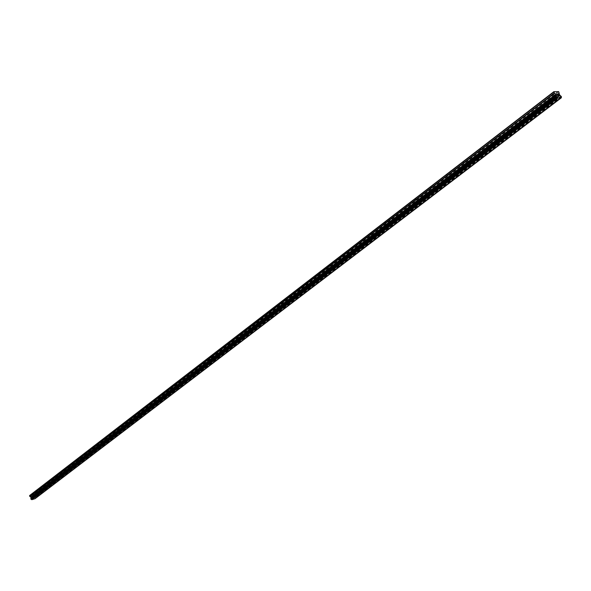 <?xml version="1.0" encoding="UTF-8"?>
<svg xmlns="http://www.w3.org/2000/svg" width="591" height="591" viewBox="0 0 591 591"><rect width="100%" height="100%" fill="white"/><g stroke="black" fill="none" stroke-linecap="round" stroke-linejoin="round"><path stroke-width="0.44" stroke-dasharray="2.96 2.22" d="M555.703 97.929L554.262 98.586L555.932 97.367L555.703 97.929M552.289 93.976L552.068 94.538L553.508 93.88L553.73 93.312L552.289 93.976M536.872 112.327L535.439 112.977L537.093 111.788L536.872 112.327M533.503 108.434L533.289 108.973L534.722 108.33L534.936 107.784L533.503 108.434M518.551 126.341L517.125 126.984L517.332 126.467L518.758 125.824L518.551 126.341M515.219 122.5L515.02 123.024L516.645 121.864L515.219 122.5M500.725 139.978L499.306 140.614L499.498 140.119L500.917 139.483L500.725 139.978M497.43 136.196L497.238 136.698L498.848 135.561L497.43 136.196M483.357 153.261L481.946 153.882L483.357 153.261M480.106 149.53L481.517 148.902L480.106 149.53M466.447 166.189L465.043 166.81L466.447 166.189M463.233 162.51L464.637 161.897L463.233 162.51M449.973 178.792L448.576 179.405L449.973 178.792M446.789 175.165L448.192 174.552L446.789 175.165M433.912 191.07L432.523 191.676L433.912 191.07M430.765 187.495L432.161 186.896L430.765 187.495M418.258 203.045L416.869 203.644L418.258 203.045M415.148 199.522L416.529 198.923L415.148 199.522M402.988 214.725L401.607 215.316L402.988 214.725M399.908 211.246L401.289 210.655L399.908 211.246M388.088 226.117L386.721 226.7L388.088 226.117M385.044 222.681L386.418 222.098L385.044 222.681M373.556 237.235L372.19 237.818L373.556 237.235M370.542 233.844L371.909 233.268L370.542 233.844M359.365 248.087L358.006 248.663L359.365 248.087M356.38 244.74L357.74 244.172L356.38 244.74M345.506 258.688L344.154 259.257L345.506 258.688M342.558 255.386L343.91 254.817L342.558 255.386M331.972 269.038L330.628 269.599L331.972 269.038M329.054 265.773L330.406 265.211L329.054 265.773M318.748 279.151L317.411 279.706L318.748 279.151M315.86 275.931L317.204 275.376L315.86 275.931M305.828 289.036L304.491 289.583L305.828 289.036M302.969 285.852L304.306 285.298L302.969 285.852M293.195 298.691L291.865 299.238L293.195 298.691M290.366 295.544L291.695 295.005L290.366 295.544M280.851 308.14L279.521 308.679L280.851 308.14M278.043 305.03L279.373 304.491L278.043 305.03M268.772 317.374L267.45 317.906L268.772 317.374M265.994 314.301L267.317 313.769L265.994 314.301M256.952 326.409L255.644 326.941L256.952 326.409M254.211 323.373L255.519 322.849L254.211 323.373M245.391 335.252L244.09 335.777L245.391 335.252M242.672 332.253L243.98 331.728L242.672 332.253M234.08 343.91L232.78 344.427L234.08 343.91M231.384 340.941L232.684 340.416L231.384 340.941M222.999 352.376L221.706 352.893L222.999 352.376M220.332 349.444L221.625 348.926L220.332 349.444M212.154 360.673L210.869 361.182L212.154 360.673M209.517 357.769L210.802 357.26L209.517 357.769M201.538 368.799L200.253 369.301L201.538 368.799M198.916 365.925L200.201 365.415L198.916 365.925M191.129 376.755L189.859 377.257L191.129 376.755M188.536 373.911L189.814 373.409L188.536 373.911M180.935 384.549L179.671 385.051L180.935 384.549M178.371 381.742L179.634 381.239L178.371 381.742M170.947 392.188L169.683 392.683L170.947 392.188M168.398 389.41L169.661 388.915L168.398 389.41M161.158 399.679L159.902 400.173L161.158 399.679M158.632 396.93L159.888 396.435L158.632 396.93M151.555 407.022L150.306 407.509L151.555 407.022M149.058 404.303L150.306 403.808L149.058 404.303M142.143 414.217L140.902 414.705L142.143 414.217M139.668 411.528L140.909 411.041L139.668 411.528M132.909 421.28L131.675 421.76L132.909 421.28M130.456 418.613L131.69 418.132L130.456 418.613M123.859 428.202L122.625 428.682L123.859 428.202M121.421 425.564L122.655 425.092L121.421 425.564M114.972 434.998L113.745 435.478L114.972 434.998M112.556 432.39L113.782 431.918L112.556 432.39M106.254 441.669L105.035 442.142L106.254 441.669M103.861 439.083L105.08 438.611L103.861 439.083M97.692 448.214L96.481 448.68L97.692 448.214M95.321 445.651L96.532 445.186L95.321 445.651M89.293 454.634L88.089 455.107L89.293 454.634M86.943 452.1L88.148 451.635L86.943 452.1M81.048 460.943L79.844 461.408L81.048 460.943M78.714 458.431L79.918 457.973L78.714 458.431M72.952 467.134L71.755 467.599L72.952 467.134M70.632 464.652L71.829 464.194L70.632 464.652M64.995 473.221L63.806 473.679L64.995 473.221M62.698 470.761L63.887 470.303L62.698 470.761M57.187 479.198L55.997 479.648L57.187 479.198M54.904 476.752L56.093 476.302L54.904 476.752M49.511 485.063L48.329 485.521L49.511 485.063M47.25 482.648L48.425 482.197L47.25 482.648M41.968 490.833L40.794 491.284L41.968 490.833M39.723 488.439L40.897 487.989L39.723 488.439M34.551 496.499L33.392 496.95L34.551 496.499M32.335 494.128L33.495 493.684L32.335 494.128M558.103 94.109L557.631 94.058M558.273 95.24L558.798 95.291M557.823 95.365L557.372 95.144M556.774 94.124L557.276 94.176L557.365 95.144M32.18 497.57L32.571 497.452L32.18 497.57M31.884 496.839L32.269 496.721L31.884 496.839M32.246 496.669L31.811 496.795L32.158 497.644L32.571 497.452L32.158 497.637L31.811 496.795L32.246 496.669M33.126 497.349L32.786 496.506L33.133 497.341M32.786 496.506L33.044 497.253L32.793 496.499M35.039 498.715L35.349 497.807L34.079 496.78L33.975 494.49L29.668 495.494M561.361 97.641L35.083 498.59M561.347 97.515L35.098 498.494M560.231 95.476L34.537 497.134M560.113 95.35L34.455 497.068M558.702 91.664L33.975 494.49M558.259 91.317L33.657 494.305M35.297 497.999L561.332 96.961L35.283 498.006M561.443 96.85L35.327 497.954M561.45 96.776L35.349 497.903M561.413 96.643L35.349 497.807M561.199 96.259L35.238 497.541M561.095 96.126L35.172 497.467M561.022 96.074L35.12 497.437M560.933 96.03L35.046 497.423M559.788 95.092L34.219 496.935M559.574 94.841L34.079 496.78M559.263 94.264L33.923 496.403M559.189 93.999L33.916 496.211M559.308 92.913L34.256 495.332M559.234 92.647L34.248 495.14M554.262 98.586L552.068 94.538M556.101 97.463L555.385 98.512L554.698 98.483M535.439 112.977L533.289 108.973M537.249 111.884L536.547 112.911L535.867 112.881M517.125 126.984L515.02 123.024M518.913 125.92L518.218 126.925L517.539 126.895M499.306 140.614L497.238 136.698M501.065 139.579L500.385 140.562L499.705 140.525M481.946 153.882L479.922 150.011M483.689 152.877L483.017 153.845L482.345 153.8M465.043 166.81L463.056 162.976M466.764 165.827L466.1 166.773L465.427 166.736M448.576 179.405L446.619 175.608M450.276 178.445L449.618 179.376L448.946 179.332M432.523 191.676L430.603 187.923M434.2 190.745L433.55 191.661L432.885 191.61M416.869 203.644L414.993 199.928M418.531 202.728L417.889 203.629L417.224 203.585M401.607 215.316L399.76 211.637M403.254 214.422L402.619 215.309L401.954 215.257M386.721 226.7L384.904 223.058M388.346 225.828L387.718 226.7L387.053 226.649M372.19 237.818L370.402 234.206M373.793 236.961L373.172 237.818L372.507 237.767M358.006 248.663L356.247 245.095M359.594 247.828L358.981 248.671L358.316 248.612M344.154 259.257L342.425 255.718M345.728 258.437L345.122 259.264L344.457 259.205M330.628 269.599L328.928 266.098M332.186 268.802L331.588 269.614L330.916 269.555M317.411 279.706L315.742 276.241M318.955 278.922L318.357 279.728L317.692 279.669M304.491 289.583L302.851 286.147M306.027 288.814L305.436 289.612L304.771 289.546M291.865 299.238L290.255 295.84M293.387 298.485L292.804 299.268L292.131 299.201M279.521 308.679L277.94 305.311M281.028 307.941L280.452 308.709L279.779 308.65M267.45 317.906L265.891 314.575M268.942 317.182L268.373 317.951L267.701 317.884M255.644 326.941L254.1 323.632M257.122 326.225L256.553 326.986L255.888 326.919M244.09 335.777L242.576 332.504M245.553 335.075L244.992 335.821L244.319 335.754M232.78 344.427L231.288 341.177M234.235 343.74L233.674 344.472L233.009 344.405M221.706 352.893L220.236 349.68M223.154 352.214L222.6 352.945L221.928 352.871M210.869 361.182L209.421 357.998M212.302 360.517L211.755 361.234L211.083 361.167M200.253 369.301L198.827 366.139M201.679 368.644L201.132 369.36L200.46 369.286M189.859 377.257L188.448 374.125M191.27 376.607L190.723 377.309L190.051 377.243M179.671 385.051L178.283 381.941M181.068 384.409L179.856 385.037M169.683 392.683L168.317 389.609M171.072 392.055L169.868 392.675M159.902 400.173L158.551 397.115M161.277 399.553L160.08 400.159M150.306 407.509L148.976 404.48M151.673 406.896L150.476 407.502M140.902 414.705L139.587 411.705M142.254 414.099L141.064 414.697M131.675 421.76L130.375 418.783M133.019 421.169L131.83 421.752M122.625 428.682L121.347 425.734M123.962 428.098L122.78 428.674M113.745 435.478L112.482 432.546M115.075 434.895L113.893 435.471M105.035 442.142L103.787 439.239M106.35 441.566L105.176 442.134M96.481 448.68L95.254 445.806M97.788 448.111L96.621 448.68M88.089 455.107L86.877 452.248M89.389 454.538L88.222 455.1M79.844 461.408L78.647 458.572M81.137 460.854L79.977 461.401M71.755 467.599L70.573 464.785M73.033 467.053L71.88 467.599M63.806 473.679L62.639 470.887M65.076 473.132L63.924 473.679M55.997 479.648L54.845 476.885M57.268 479.116L56.115 479.648M48.329 485.521L47.191 482.773M49.585 484.982L48.44 485.514M40.794 491.284L39.663 488.558M42.042 490.759L40.905 491.284M33.392 496.95L32.276 494.246M34.625 496.425L33.495 496.95M34.61 496.388L33.495 493.684M42.027 490.715L40.897 487.989M49.57 484.945L48.425 482.197M57.246 479.065L56.093 476.302M65.062 473.088L63.887 470.303M73.018 467.001L71.829 464.194M81.115 460.803L79.918 457.973M89.367 454.494L88.148 451.635M97.766 448.067L96.532 445.186M106.321 441.514L105.08 438.611M115.046 434.843L113.782 431.918M123.933 428.039L122.655 425.092M132.99 421.11L131.69 418.132M142.224 414.04L140.909 411.041M151.636 406.837L150.306 403.808M161.24 399.486L159.888 396.435M171.035 391.996L169.661 388.915M181.023 384.349L179.634 381.239M191.218 376.541L189.814 373.409M201.627 368.577L200.201 365.415M212.25 360.451L210.802 357.26M223.102 352.147L221.625 348.926M234.176 343.666L232.684 340.416M245.494 335.008L243.98 331.728M257.063 326.151L255.519 322.849M268.875 317.108L267.317 313.769M280.961 307.859L279.373 304.491M293.313 298.403L291.695 295.005M305.946 288.733L304.306 285.298M318.874 278.841L317.204 275.376M332.098 268.713L330.406 265.211M345.639 258.356L343.91 254.817M359.498 247.74L357.74 244.172M373.697 236.873L371.909 233.268M388.235 225.747L386.418 222.098M403.143 214.334L401.289 210.655M418.413 202.639L416.529 198.923M434.082 190.649L432.161 186.896M450.143 178.349L448.192 174.552M466.631 165.731L464.637 161.897M483.549 152.781L481.517 148.902M500.917 139.483L498.848 135.561M518.758 125.824L516.645 121.864M537.093 111.788L534.936 107.784M555.932 97.367L553.73 93.312M556.404 96.363L30.917 498.649M561.369 96.924L35.246 498.028"/><path stroke-width="0.89" d="M558.702 95.21L558.429 94.7L558.702 95.21L558.273 95.24L558.702 95.21M558.377 94.619L558.103 94.109L558.377 94.619M558.103 94.109L557.675 94.146L558.118 94.021L558.805 95.291L558.273 95.24M558.118 94.021L557.631 94.065M558.798 95.291L558.111 94.028M557.823 95.365L556.774 94.124L557.35 94.08L557.756 95.033M557.778 95.284L557.35 94.087L556.774 94.124M554.388 93.009L556.065 94.508L556.353 96.636L557.838 98.076L561.339 97.796L561.413 96.643L559.574 94.841L558.702 91.664L553.893 91.642L554.388 93.009L29.816 496.462L30.998 497.275L30.961 498.605M553.893 91.642L29.668 495.494L29.816 496.462M30.858 498.686L556.353 96.392L30.858 498.686L31.833 499.683L35.039 498.715L561.339 97.796M553.848 92.026L29.55 495.812M556.412 95.639L31.079 498.08M556.427 95.772L31.064 498.183M557.542 97.818L31.626 499.543M557.66 97.936L31.707 499.609M557.838 98.076L31.833 499.683M554.594 93.267L29.956 496.617M555.85 94.257L30.865 497.12M556.065 94.508L30.998 497.275M556.375 95.085L31.16 497.659M556.449 95.35L31.168 497.851M556.33 96.444L30.828 498.73M556.323 96.503L30.806 498.782M556.353 96.636L30.813 498.878M556.567 97.027L30.917 499.136M556.678 97.16L30.983 499.21M556.752 97.219L31.042 499.247M556.84 97.264L31.116 499.262"/></g></svg>
